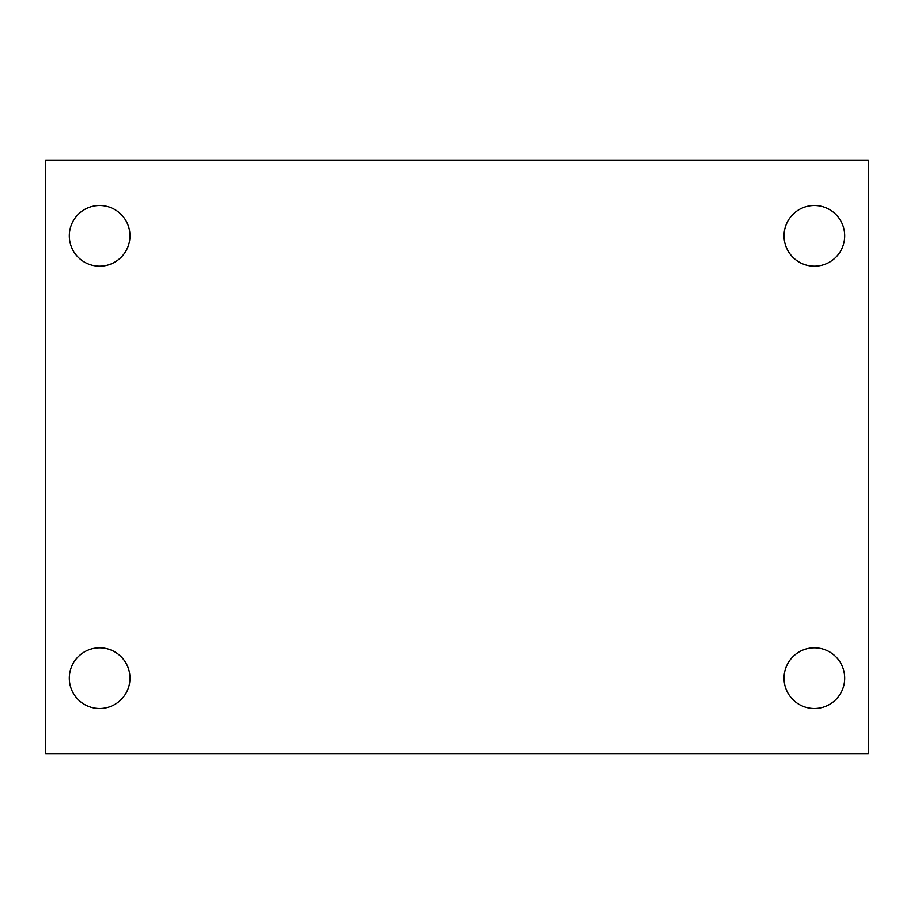 <?xml version="1.0" encoding="UTF-8"?>
<svg xmlns="http://www.w3.org/2000/svg" width="914" height="914" viewBox="0 0 914 914"><rect width="100%" height="100%" fill="white"/><g stroke="black" fill="none" stroke-linecap="round" stroke-linejoin="round"><path stroke-width="1.37" d="M45.7 160.327L868.3 160.327L868.3 753.673L45.7 753.673L45.7 160.327M99.637 647.82A30.345 30.345 0 0 1 129.982 678.154A30.345 30.345 0 0 1 99.637 708.499A30.345 30.345 0 0 1 69.304 678.154A30.345 30.345 0 0 1 99.637 647.82M814.363 647.82A30.345 30.345 0 0 1 844.696 678.154A30.345 30.345 0 0 1 814.363 708.499A30.345 30.345 0 0 1 784.018 678.154A30.345 30.345 0 0 1 814.363 647.82M814.363 205.501A30.345 30.345 0 0 1 844.696 235.846A30.345 30.345 0 0 1 814.363 266.18A30.345 30.345 0 0 1 784.018 235.846A30.345 30.345 0 0 1 814.363 205.501M99.637 205.501A30.345 30.345 0 0 1 129.982 235.846A30.345 30.345 0 0 1 99.637 266.18A30.345 30.345 0 0 1 69.304 235.846A30.345 30.345 0 0 1 99.637 205.501"/></g></svg>
